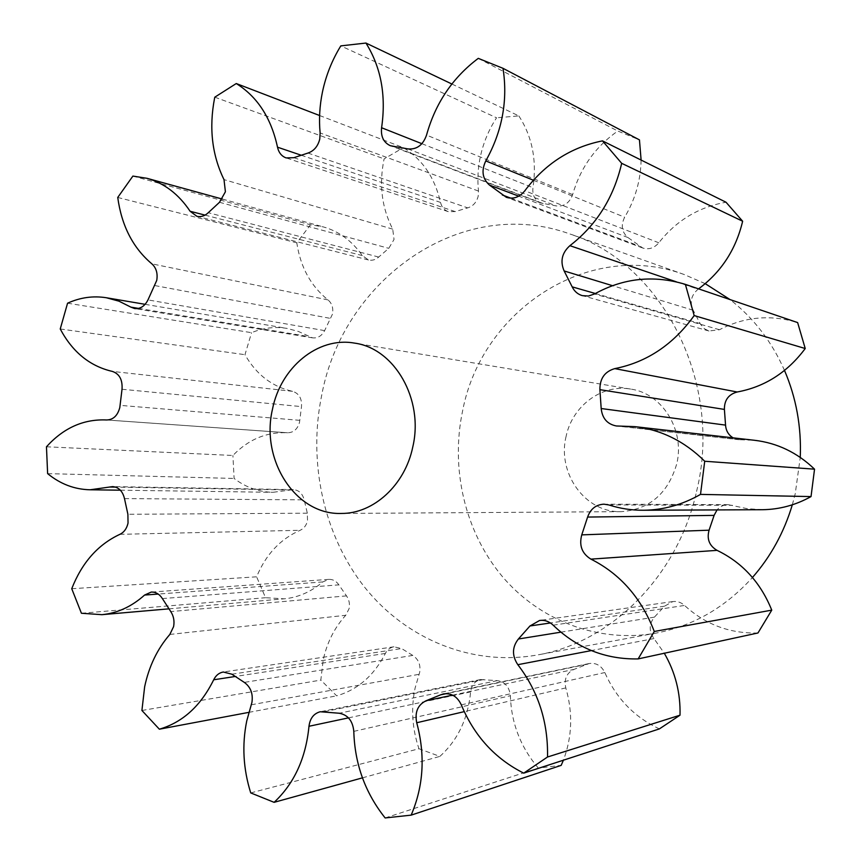 <?xml version="1.0" encoding="UTF-8"?>
<svg xmlns="http://www.w3.org/2000/svg" width="861" height="861" viewBox="0 0 861 861"><rect width="100%" height="100%" fill="white"/><g stroke="black" fill="none" stroke-linecap="round" stroke-linejoin="round"><path stroke-width="0.65" stroke-dasharray="4.3 3.23" d="M566.118 436.301C556.863 473.076 585.308 512.973 621.222 511.66C649.431 509.497 667.921 493.633 676.692 464.057C685.216 430.123 662.087 393.251 630.618 389.064C601.839 383.866 572.307 405.994 566.118 436.301M792.314 504.804L795.22 493.816L800.256 457.385M784.511 370.456C771.779 341.569 753.623 317.946 730.031 299.574M705.234 283.667L683.957 274.444C587.977 239.197 481.826 310.638 462.712 410.353C450.26 468.373 464.779 531.441 501.963 576.074C539.298 620.415 598.395 643.662 656.491 633.018C693.428 625.85 725.414 607.339 752.449 577.494M696.581 491.416C723.649 382.155 661.571 263.079 570.294 234.117C461.474 194.382 343.291 279.244 321.788 394.801C307.764 462.185 323.532 535.262 364.752 587.374C406.144 639.142 472.248 666.888 538.06 654.844C611.062 642.22 677.898 576.192 696.581 491.416M319.603 115.525L403.357 147.672C422.396 159.307 434.783 177.56 440.531 202.421C441.65 207.092 444.233 210.159 448.28 211.645L455.189 211.58L467.727 207.878C473.109 206.177 476.596 202.281 478.189 196.19L478.479 191.056C477.285 179.562 477.93 168.013 480.416 156.401C483.441 142.571 488.822 129.71 496.56 117.806L340.805 45.891M132.895 176.074L310.466 224.775L323.241 226.884C338.943 231.308 351.977 240.876 362.341 255.588L368.486 259.968C372.146 260.786 375.547 259.818 378.7 257.052L388.763 248.334L394.026 239.476L392.724 229.134C381.843 208.05 378.915 184.9 383.941 159.694L384.114 158.887L403.357 147.672M67.567 303.201L251.563 332.68C263.068 327.89 274.831 326.459 286.874 328.385L298.315 331.42L312.608 337.867C317.741 338.373 321.745 335.951 324.629 330.613L332.497 314.071C333.498 308.077 332.002 303.363 328.009 299.919C310.843 286.121 300.435 267.093 296.797 242.824L310.466 224.775M46.462 446.784L232.911 455.469C248.463 439.39 266.619 431.813 287.391 432.749L287.617 432.76C293.655 432.631 297.626 429.101 299.553 422.159L301.49 406.618C302.017 398.503 299.058 393.412 292.6 391.335C272.173 386.75 256.298 374.535 244.976 354.689L251.563 332.68M71.743 588.72L256.621 576.816C265.834 554.506 280.352 538.997 300.166 530.29C303.944 528.568 306.387 525.382 307.506 520.711L307.323 513.199L304.181 499.854C302.502 493.514 298.896 490.103 293.386 489.618L272.959 492.309C258.741 492.008 245.783 487.391 234.106 478.447L232.911 455.469M141.914 710.476L320.83 680.082L323.198 659.967C327.029 642.489 334.542 627.594 345.735 615.292L349.103 608.63C349.986 603.905 349.114 599.654 346.488 595.877L338.868 584.856C336.231 581.046 332.863 579.216 328.773 579.378L322.767 581.939C311.069 591.851 298.207 597.491 284.162 598.825L265.543 597.717L256.621 576.816M250.734 792.916L418.963 748.747C412.139 728.535 410.858 708.269 415.131 687.939L419.694 672.28C420.803 664.896 418.5 659.268 412.796 655.425L401.635 648.57L393.951 646.794C390.173 647.472 387.31 649.689 385.362 653.445C373.911 675.648 357.681 689.779 336.662 695.828L320.83 680.082M214.787 97.185L384.114 158.887M451.864 84.001L518.839 115.912L496.56 117.806M518.839 115.912C532.292 136.651 537.006 160.576 532.97 187.676C532.184 195.07 534.778 200.172 540.751 202.97L556.228 205.93C564.063 206.758 569.53 202.992 572.63 194.608C580.325 167.949 595.381 146.757 617.8 131.033L639.454 139.88M641.111 160.06C640.692 180.444 635.203 199.494 624.655 217.22C620.641 225.345 621.739 232.115 627.96 237.528L642.758 248.022C648.893 249.873 654.231 248.119 658.805 242.791C676.369 220.513 698.788 206.995 726.027 202.238M698.572 288.865L698.099 289.21C691.189 295.129 689.553 302.136 693.159 310.24L700.563 324.349L704.47 328.794L708.98 331.001L719.484 329.731C744.507 316.708 770.552 314.33 797.641 322.584M733.088 437.851L738.727 439.691L754.451 440.283M762.426 509.712L747.187 508.668L728.126 504.654C723.703 504.75 720.011 506.505 717.041 509.916M757.971 632.975C729.88 633.707 705.407 624.537 684.57 605.444C681.105 602.334 677.187 601.043 672.796 601.581L664.455 606.219L654.425 617.143C648.946 623.945 648.807 631.081 653.983 638.571L664.305 653.251M659.397 728.89C634.439 717.202 616.25 698.422 604.82 672.538C601.312 665.596 596.092 662.593 589.15 663.53L573.921 669.417C566.624 672.936 563.912 679.103 565.795 687.907C573.006 712.854 572.199 736.951 563.395 760.198M385.147 817.95L538.308 768.066L561.189 765.364M538.308 768.066C520.625 747.262 511.305 723.154 510.358 695.742C509.411 686.938 505.073 681.901 497.346 680.631L480.556 679.555C474.809 681.116 471.494 685.227 470.623 691.889C467.964 718.763 457.718 740.266 439.863 756.399L418.963 748.747M106.613 419.974L287.617 432.76L106.635 419.974M117.742 197.46L296.797 242.824M60.238 328.977L244.976 354.689M47.624 473.625L234.106 478.447M81.418 613.258L265.543 597.717M248.861 712.359L336.662 695.828M362.427 777.86L439.863 756.399M478.285 58.354L617.8 131.033M478.479 191.056L320.12 132.949M392.724 229.134L224 179.615M328.009 299.919L151.859 263.843M299.832 420.34L120.12 405.359M307.323 513.199L127.891 514.275M346.488 595.877L170.769 611.59M412.796 655.425L244.298 682.396M421.901 143.701L532.97 187.676M543.162 203.583L393.068 146.392M407.866 148.899L556.228 205.93M572.63 194.608L426.539 135.102M533.411 180.229L624.655 217.22M627.96 237.528L518.763 196.168M510.907 198.181L639.174 245.988M658.805 242.791L524.823 190.776M676.445 281.859L698.099 289.21M693.159 310.24L612.505 285.68M595.338 293.504L700.165 323.575M719.484 329.731L594.488 293.978M740.718 439.767L618.725 426.055M608.835 504.944L732.388 505.299M553.171 625.183L684.57 605.444M664.455 606.219L550.427 622.966M560.888 632.168L654.425 617.143M653.983 638.571L591.356 650.582M461.313 704.858L604.82 672.538M586.75 664.305L446.385 693.622M452.617 695.139L573.921 669.417M565.795 687.907L464.262 711.638M353.806 731.366L510.358 695.742M497.346 680.631L339.169 713.231M324.382 711.627L484.237 679.415M470.623 691.889L348.479 717.87M251.261 704.793L419.103 674.303M231.857 674.195L401.635 648.57M385.362 653.445L235.171 676.488M169.832 634.449L345.735 615.292M162.385 598.578L338.868 584.856M322.767 581.939L158.187 594.058M119.894 534.326L300.166 530.29M124.49 498.605L304.181 499.854M290.706 489.974L115.643 487.122M122.025 389.258L301.49 406.618M292.6 391.335L112.317 371.403M138.578 308.41L309.207 336.629M324.629 330.613L147.974 299.908M154.926 285.583L330.872 318.473M205.069 215.121L362.341 255.588M378.7 257.052L208.265 212.71M219.501 202.281L388.763 248.334M301.102 155.184L440.531 202.421M455.189 211.58L293.881 157.692M307.969 153.054L467.727 207.878M621.222 511.66L341.354 513.447M683.957 274.444L570.294 234.117M540.751 202.97L390.345 145.713M168.917 608.845L284.162 598.825M120.368 490.2L272.959 492.309M106.355 419.964L287.391 432.749M145.122 304.32L286.874 328.385M222.342 199.074L323.241 226.884M642.758 248.022L506.397 197.33M708.98 331.001L582.327 295.635M738.727 439.691L616.411 425.98M728.126 504.654L603.905 504.169M672.796 601.581L539.61 620.469M589.15 663.53L443.447 693.912M480.556 679.555L320.227 711.746M393.951 646.794L223.3 672.01M328.773 579.378L151.235 592.077M293.386 489.618L112.651 486.605M312.608 337.867L134.66 308.561M368.486 259.968L196.911 216.315M448.28 211.645L286.132 157.907M656.491 633.018L538.06 654.844M630.618 389.064L354.409 343.098"/><path stroke-width="1.29" d="M272.431 409.438C260.485 460.151 295.667 515.147 341.354 513.447C373.513 513.737 405.004 485.098 412.785 446.945C424.075 399.375 394.456 348.231 354.409 343.098C317.784 336.49 280.482 367.636 272.431 409.438M800.256 457.385C801.494 426.852 796.242 397.879 784.511 370.456M730.031 299.574L705.234 283.667M451.864 84.001L365.936 43.05L340.805 45.891C332.045 60.173 325.932 75.52 322.466 91.933C319.625 105.72 318.839 119.388 320.12 132.949L319.775 139.019C317.957 146.262 314.017 150.944 307.969 153.054L293.881 157.692L286.132 157.907C281.612 156.239 278.738 152.666 277.511 147.188L301.102 155.184M319.603 115.525L236.258 83.539L214.787 97.185L214.583 98.143C208.868 127.869 212.01 155.023 224 179.615L225.41 191.755L219.501 202.281L208.265 212.71C204.757 216.014 200.968 217.22 196.911 216.315L190.12 211.268L205.069 215.121M190.12 211.268C178.679 194.166 164.311 183.178 146.983 178.302L132.895 176.074L117.742 197.46C121.605 225.786 132.981 247.914 151.859 263.843C156.261 267.836 157.886 273.346 156.745 280.395L147.974 299.908C144.756 306.204 140.321 309.088 134.66 308.561L130.915 307.14L138.578 308.41M130.915 307.14L118.936 301.167L106.355 297.745C93.128 295.646 80.191 297.465 67.567 303.201L60.238 328.977C72.507 352.041 89.867 366.194 112.317 371.403C119.421 373.792 122.649 379.744 122.025 389.258L119.808 407.49C117.645 415.637 113.254 419.791 106.635 419.974L106.355 419.964C83.517 418.984 63.553 427.928 46.462 446.784L47.624 473.625C60.356 484.054 74.53 489.446 90.157 489.78L120.368 490.2M115.643 487.122L109.691 487.025L112.651 486.605C118.721 487.165 122.66 491.168 124.49 498.605L127.891 514.275L128.041 523.079C126.782 528.568 124.07 532.313 119.894 534.326C98.014 544.507 81.956 562.642 71.743 588.72L81.418 613.258L101.889 614.679L168.917 608.845M158.187 594.058L144.583 595.059L151.235 592.077C155.766 591.916 159.479 594.079 162.385 598.578L170.769 611.59C173.664 616.056 174.611 621.072 173.599 626.625L169.832 634.449C157.369 648.85 148.964 666.306 144.637 686.841L141.914 710.476L159.36 729.202L248.861 712.359M235.171 676.488L213.689 679.781C215.885 675.358 219.081 672.775 223.3 672.01L231.857 674.195L244.298 682.396C250.659 687.013 253.199 693.686 251.929 702.415L246.752 720.894C241.876 744.873 243.2 768.873 250.734 792.916L274.11 802.334L362.427 777.86M236.258 83.539C257.428 96.755 271.172 117.968 277.511 147.188M109.691 487.025L90.157 489.78M144.583 595.059C131.593 606.661 117.354 613.193 101.889 614.679M213.689 679.781C200.807 705.88 182.693 722.357 159.36 729.202M348.479 717.87L308.981 726.275C305.859 758.143 294.236 783.499 274.11 802.334M308.981 726.275C310.003 718.375 313.748 713.532 320.227 711.746L339.169 713.231C347.887 714.834 352.773 720.883 353.806 731.366C354.743 763.976 365.182 792.841 385.147 817.95L411.16 815.141L561.189 765.364L563.395 760.198M464.262 711.638L416.724 722.745C425.442 755.258 423.59 786.05 411.16 815.141M416.724 722.745C414.625 712.219 417.736 704.89 426.055 700.768L452.617 695.139M446.385 693.622L440.714 694.805L426.055 700.768M440.714 694.805L443.447 693.912C451.379 692.868 457.331 696.517 461.313 704.858C474.26 735.951 495.053 758.713 523.714 773.146L547.521 757.002L680.018 715.19C680.599 693.019 675.358 672.376 664.305 653.251M591.356 650.582L517.816 664.692C538.308 691.394 548.209 722.164 547.521 757.002M517.816 664.692C511.886 655.673 512.08 647.106 518.397 639.002L560.888 632.168M550.427 622.966L529.978 625.969L518.397 639.002M529.978 625.969L539.61 620.469C544.669 619.845 549.189 621.416 553.171 625.183C577.139 648.279 605.466 659.526 638.152 658.913L654.285 631.468L771.757 610.137C760.586 582.499 742.354 562.567 717.062 550.362L590.926 559.133C620.2 573.889 641.327 598.008 654.285 631.468M590.926 559.133C581.982 553.623 578.926 545.54 581.756 534.875L709.077 530.193C706.655 539.072 709.324 545.799 717.062 550.362M717.041 509.916L714.103 515.384L587.611 517.063L581.756 534.875M587.611 517.063C590.485 508.969 595.909 504.664 603.905 504.169L608.835 504.944C620.103 508.571 631.737 510.347 643.727 510.25L762.426 509.712C779.463 509.486 795.661 505.116 811.03 496.582L814.538 469.17C797.264 452.574 777.225 442.952 754.451 440.283L634.675 426.625C661.162 429.704 684.517 441.252 704.718 461.248L814.538 469.17M704.718 461.248L700.51 494.397C682.504 504.707 663.573 510.003 643.727 510.25M599.902 389.667C599.794 378.539 604.756 371.521 614.776 368.616C646.772 362.298 673.237 344.615 694.17 315.578L805.229 348.522C787.406 372.426 764.729 386.912 737.188 391.992C728.546 394.36 724.284 400.161 724.402 409.416L599.902 389.667L601.182 408.523C602.259 418.424 607.339 424.236 616.411 425.98L634.675 426.625M694.17 315.578L685.378 284.378L797.641 322.584L805.229 348.522M612.505 285.68L564.138 270.957L572.178 286.853C574.373 291.362 577.753 294.29 582.327 295.635L588.472 296.033L594.488 293.978C623.472 278.006 653.768 274.799 685.378 284.378M564.138 270.957C559.994 261.303 561.91 252.876 569.896 245.676L676.445 281.859M518.763 196.168L489.489 185.083L506.397 197.33C513.414 199.429 519.56 197.244 524.823 190.776C545.067 163.816 570.951 147.177 602.485 140.87L621.685 163.321C613.678 197.75 596.415 225.195 569.896 245.676M489.489 185.083C482.397 178.744 481.159 170.693 485.776 160.921L533.411 180.229M365.936 43.05C381.057 67.266 386.277 95.496 381.595 127.74C380.68 136.533 383.597 142.528 390.345 145.713L407.866 148.899C416.767 149.728 422.988 145.122 426.539 135.102C435.375 103.245 452.628 77.662 478.285 58.354L503.018 68.32C507.99 100.511 502.243 131.378 485.776 160.921M503.018 68.32L639.454 139.88L641.111 160.06M621.685 163.321L742.645 221.234L726.027 202.238L602.485 140.87M742.645 221.234C735.907 249.55 721.217 272.087 698.572 288.865M724.402 409.416L725.554 425.119C725.963 430.737 728.481 434.977 733.088 437.851M714.103 515.384L709.077 530.193M638.152 658.913L757.971 632.975L771.757 610.137M523.714 773.146L659.397 728.89L680.018 715.19M700.51 494.397L811.03 496.582M752.449 577.494C770.756 556.604 784.048 532.378 792.314 504.804M381.595 127.74L421.901 143.701M502.297 194.973L510.907 198.181M572.178 286.853L595.338 293.504M614.776 368.616L737.188 391.992M601.182 408.523L725.554 425.119M106.355 297.745L145.122 304.32M146.983 178.302L222.342 199.074"/></g></svg>
